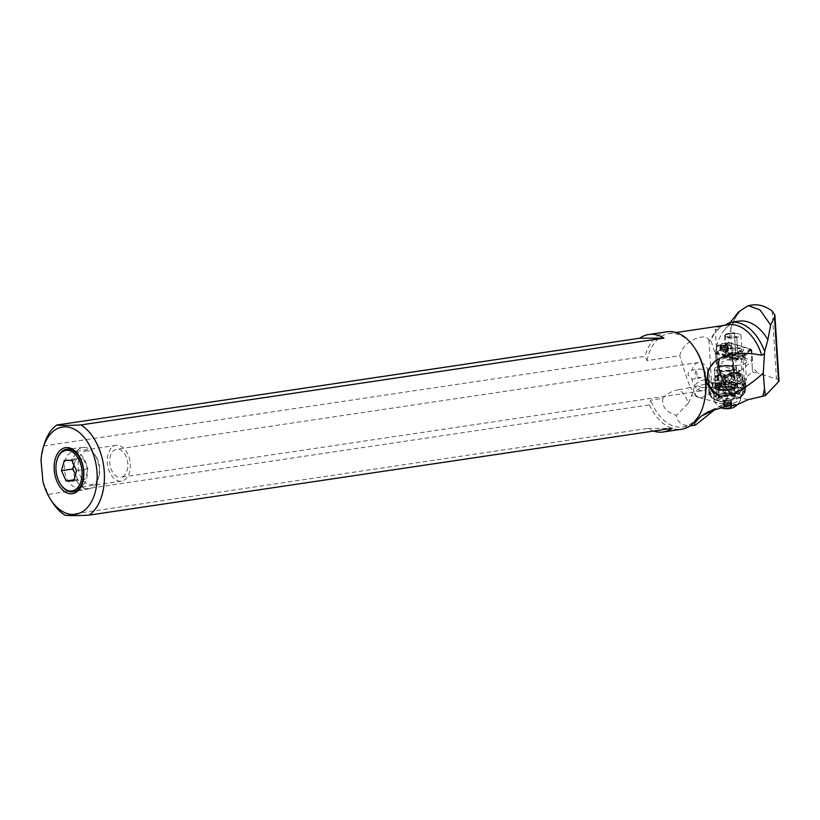 <?xml version="1.0" encoding="UTF-8"?>
<svg xmlns="http://www.w3.org/2000/svg" width="820" height="820" viewBox="0 0 820 820"><rect width="100%" height="100%" fill="white"/><g stroke="black" fill="none" stroke-linecap="round" stroke-linejoin="round"><path stroke-width="0.61" stroke-dasharray="4.1 3.07" d="M694.222 425.272C683.419 426.707 677.474 423.407 676.408 415.351L688.4 403.091A25.861 13.294 -97.6 0 0 678.591 389.777C672.656 390.576 667.398 393.436 662.816 398.335L650.619 400.15L649.43 404.865L48.144 494.419L42.917 481.299M41 460.235L43.737 445.936L645.022 356.382L647.021 360.626L679.811 355.747C682.619 340.669 706.143 331.936 708.921 340.126L709.618 341.376L710.909 340.382L715.214 354.025A49.21 30.904 81.5 0 1 724.121 330.439A49.21 30.904 81.5 0 1 738.82 321.153M678.591 389.777L690.419 387.45C686.986 378.953 683.449 368.385 679.811 355.747M688.4 403.091L691.598 395.578C693.228 391.632 692.736 388.977 690.143 387.614M718.617 374.135L717.018 376.052A3.229 0.871 -3.6 0 0 716.936 376.267A3.229 0.871 -3.6 0 0 719.816 376.954A3.229 0.871 -3.6 0 0 723.301 376.083L724.9 374.166A3.229 0.871 -3.6 0 0 724.982 373.951A3.229 0.871 -3.6 0 0 723.096 373.284A3.229 0.871 -3.6 0 0 719.693 373.602A3.229 0.871 -3.6 0 0 718.617 374.135L719.324 385.492L717.172 380.049L705.087 379.978L708.08 387.081L702.555 387.604C698.691 388.465 696.272 390.094 695.288 392.493L695.288 395.332L696.518 396.89L691.598 395.578M715.645 375.734L715.429 377.497L711.463 380.962A25.861 6.949 176.4 0 1 696.805 386.066L690.419 387.45M705.087 379.978A10.342 8.794 -22.8 0 0 693.802 388.967A10.342 8.794 -22.8 0 0 694.325 393.036A10.342 8.794 -22.8 0 0 701.315 397.987L696.518 396.89M736.842 404.803L732.598 403.665L724.214 404.27L715.921 408.749M662.816 398.335C661.72 406.607 666.25 412.275 676.408 415.351M728.252 324.761A47.201 29.643 -98.5 0 0 727.586 324.863L716.823 327.405L715.214 329.107L717.551 329.988A47.201 29.643 -98.5 0 0 715.389 332.172A47.201 29.643 -98.5 0 0 709.618 341.376M647.021 360.626A47.201 29.643 81.5 0 1 668.915 333.596A47.201 29.643 81.5 0 1 695.421 349.176M703.632 404.342A47.201 29.643 81.5 0 1 682.824 426.974A47.201 29.643 81.5 0 1 650.619 400.15M731.389 366.704A7.759 2.081 176.4 0 1 733.172 367.903A7.759 2.081 176.4 0 1 728.129 370.189A7.759 2.081 176.4 0 1 719.478 370.066A7.759 2.081 176.4 0 1 717.684 368.867A7.759 2.081 176.4 0 1 722.738 366.581A7.759 2.081 176.4 0 1 731.389 366.704M728.693 323.459L730.353 322.547L733.172 367.903M734.074 367.053A6.468 1.732 176.4 0 1 732.588 366.058A6.468 1.732 176.4 0 1 732.691 365.699A11.121 2.983 -3.6 0 0 720.729 365.945A11.121 2.983 -3.6 0 0 714.333 369.082A11.121 2.983 -3.6 0 0 716.895 370.794A11.121 2.983 -3.6 0 0 729.287 370.968A11.121 2.983 -3.6 0 0 736.534 367.698A11.121 2.983 -3.6 0 0 736.462 367.401A6.468 1.732 176.4 0 1 734.074 367.053M752.35 371.839L758.192 373.397L752.258 367.196L752.35 371.839L744.16 379.014A6.468 1.732 176.4 0 1 744.929 379.178A6.468 1.732 176.4 0 1 746.425 380.172A6.468 1.732 176.4 0 1 737.385 382.325A11.121 2.983 176.4 0 1 737.467 382.612A11.121 2.983 176.4 0 1 730.22 385.892A11.121 2.983 176.4 0 1 717.828 385.718A11.121 2.983 176.4 0 1 715.265 383.996A11.121 2.983 176.4 0 1 721.661 380.869A11.121 2.983 176.4 0 1 733.623 380.623A6.468 1.732 176.4 0 1 734.259 380.101L718.064 375.191L715.993 377.323L715.696 375.734M737.385 382.325L736.462 367.401M732.691 365.699L733.623 380.623M708.08 387.081L721.057 387.153A3.229 0.871 176.4 0 1 725.259 387.173L738.236 387.245L735.253 380.152L723.168 380.08L725.608 385.533L724.9 374.166M715.429 377.497L715.993 377.323M779 380.798A12.935 3.475 -3.6 0 0 776.437 378.922L758.192 373.397M738.236 387.245C742.213 387.337 744.601 388.096 745.38 389.52L742.653 392.995L722.358 392.882C713.216 392.862 706.204 394.563 701.315 397.987M725.259 387.173L725.608 385.533M719.324 385.492L721.057 387.153M742.653 392.995A10.342 8.794 -22.8 0 0 743.555 385.185A10.342 8.794 -22.8 0 0 735.253 380.152M723.168 380.08C720.678 383.729 718.668 383.719 717.172 380.049M724.706 325.284L720.616 326.862A49.21 30.904 -98.5 0 0 717.223 330.101A49.21 30.904 -98.5 0 0 710.909 340.382M720.616 326.862L717.551 329.988M715.214 354.025L716.864 352.59L718.064 375.191M717.992 375.252L715.645 375.744M752.288 305.009C742.448 306.782 735.396 314.347 731.143 327.682L738.318 312.154M731.143 327.682L728.498 342.391L716.864 352.59L733.141 357.52A6.468 1.732 176.4 0 1 742.336 356.515L750.761 349.135L728.498 342.391M739.363 352.098A8.733 2.347 176.4 0 1 729.031 352.897A8.733 2.347 176.4 0 1 725.269 350.519A8.733 2.347 176.4 0 1 727.986 349.197A8.733 2.347 176.4 0 1 740.378 348.756A8.733 2.347 176.4 0 1 742.008 349.474A8.733 2.347 176.4 0 1 739.363 352.098M743.463 355.552A6.468 1.732 -3.6 0 0 742.561 355.367A6.468 1.732 -3.6 0 0 734.269 355.88A6.468 1.732 -3.6 0 0 732.045 357.356A6.468 1.732 -3.6 0 0 733.531 358.35A6.468 1.732 -3.6 0 0 740.737 358.453A6.468 1.732 -3.6 0 0 744.949 356.546A6.468 1.732 -3.6 0 0 743.463 355.552L738.359 354.691L734.269 355.88M744.16 379.014L742.797 357.079L751.171 349.75L750.761 349.135M742.336 356.515L742.797 357.079M734.259 380.101L733.141 357.52M752.258 367.196L751.171 349.75M732.885 358.166L716.69 353.256M739.947 348.367A8.21 2.204 -3.6 0 0 728.293 348.787A8.21 2.204 -3.6 0 0 725.731 350.027A8.21 2.204 -3.6 0 0 725.444 350.663A8.21 2.204 -3.6 0 0 730.292 352.354A8.21 2.204 -3.6 0 0 739.005 351.513A8.21 2.204 -3.6 0 0 741.844 349.638A8.21 2.204 -3.6 0 0 741.475 349.043A8.21 2.204 -3.6 0 0 739.947 348.367M727.391 334.365A8.21 2.204 -3.6 0 0 727.371 334.365A8.21 2.204 -3.6 0 0 724.552 336.231A8.21 2.204 -3.6 0 0 729.4 337.932A8.21 2.204 -3.6 0 0 738.102 337.092A8.21 2.204 -3.6 0 0 740.942 335.216A8.21 2.204 -3.6 0 0 737.908 333.709A8.21 2.204 -3.6 0 0 727.391 334.365L732.567 332.848L737.908 333.709M705.6 372.772L704.944 375.416L701.264 377.702L697.553 377.179L695.032 373.766L696.241 370.281L698.958 368.918L703.232 369.656L705.6 372.772M702.658 390.679A14.227 8.938 -98.5 0 1 701.848 390.74A14.227 8.938 81.5 0 1 691.895 378.901L688.031 375.037C688.185 372.239 689.507 370.619 691.977 370.189A14.227 8.938 81.5 0 1 698.466 362.532A14.227 8.938 81.5 0 1 699.275 362.471A14.227 8.938 -98.5 0 1 709.484 375.929A14.227 8.938 -98.5 0 1 702.658 390.679L120.878 477.322A14.227 8.938 -98.5 0 0 127.705 462.572A14.227 8.938 -98.5 0 0 117.496 449.114A14.227 8.938 -98.5 0 0 116.686 449.175A14.227 8.938 -98.5 0 0 109.859 463.925A14.227 8.938 -98.5 0 0 120.068 477.383A14.227 8.938 -98.5 0 0 120.878 477.322M691.895 378.901L693.812 379.055L696.006 377.825L697.113 374.309C696.344 371.286 694.632 369.912 691.977 370.189L698.958 368.918M120.417 481.237A18.101 11.367 81.5 0 1 107.43 464.11A18.101 11.367 81.5 0 1 116.122 445.342A18.101 11.367 81.5 0 1 117.147 445.26A18.101 11.367 81.5 0 1 130.144 462.388A18.101 11.367 81.5 0 1 121.452 481.155A18.101 11.367 81.5 0 1 120.417 481.237M74.271 451.646A18.101 11.367 81.5 0 1 78.781 453.009A18.101 11.367 81.5 0 1 87.156 467.964A18.101 11.367 81.5 0 1 83.507 484.702A18.101 11.367 81.5 0 1 78.576 487.541A18.101 11.367 81.5 0 1 77.541 487.623A18.101 11.367 81.5 0 1 64.554 470.495A18.101 11.367 81.5 0 1 73.236 451.728A18.101 11.367 81.5 0 1 74.271 451.646M715.327 360.984L717.695 359.334M649.43 404.865A49.272 30.945 -98.5 0 0 681.533 429.26M667.019 331.782A49.272 30.945 -98.5 0 0 645.022 356.382M43.737 445.936A49.272 30.945 81.5 0 1 44.013 444.963M653.581 431.064A49.272 30.945 81.5 0 1 647.954 428.388L64.985 515.216M52.582 502.537A49.272 30.945 81.5 0 1 48.144 494.419M647.954 428.388L672.174 428.296M715.911 386.978A10.988 2.952 -3.6 0 0 715.624 387.716A10.988 2.952 -3.6 0 0 725.423 390.043A10.988 2.952 -3.6 0 0 737.272 387.101A10.988 2.952 -3.6 0 0 737.569 386.353A10.988 2.952 -3.6 0 0 727.77 384.026A10.988 2.952 -3.6 0 0 715.911 386.978M718.176 386.989A8.661 2.327 176.4 0 1 727.514 384.662A8.661 2.327 176.4 0 1 735.243 386.497A8.661 2.327 176.4 0 1 735.017 387.081A8.661 2.327 176.4 0 1 725.669 389.408A8.661 2.327 176.4 0 1 717.951 387.573A8.661 2.327 176.4 0 1 718.176 386.989M714.753 368.323A10.988 2.952 176.4 0 1 726.602 365.382A10.988 2.952 176.4 0 1 736.401 367.708A10.988 2.952 176.4 0 1 736.114 368.446A10.988 2.952 176.4 0 1 724.255 371.398A10.988 2.952 176.4 0 1 714.466 369.072A10.988 2.952 176.4 0 1 714.753 368.323M733.849 368.436A8.661 2.327 -3.6 0 0 734.084 367.852A8.661 2.327 -3.6 0 0 726.356 366.017A8.661 2.327 -3.6 0 0 717.008 368.344A8.661 2.327 -3.6 0 0 716.782 368.928A8.661 2.327 -3.6 0 0 724.511 370.763A8.661 2.327 -3.6 0 0 733.849 368.436M728.99 344.789A5.176 1.394 176.4 0 1 722.779 346.183A5.176 1.394 176.4 0 1 718.935 344.738A5.176 1.394 176.4 0 1 718.976 344.687A5.176 1.394 176.4 0 1 723.875 343.375A5.176 1.394 176.4 0 1 728.898 344.072A5.176 1.394 176.4 0 1 728.99 344.789M720.401 345.415A2.173 0.584 176.4 0 1 722.522 345.835L723.619 345.835A2.173 0.584 176.4 0 1 726.407 345.445L727.176 345.189A2.173 0.584 176.4 0 1 726.909 344.923A2.173 0.584 176.4 0 1 726.961 344.779A2.173 0.584 176.4 0 1 727.842 344.38L727.524 344.113A2.173 0.584 176.4 0 1 725.392 343.693L724.306 343.693A2.173 0.584 176.4 0 1 721.508 344.072L720.749 344.338A2.173 0.584 176.4 0 1 721.016 344.595A2.173 0.584 176.4 0 1 720.073 345.148L720.421 350.611A2.173 0.584 -3.6 0 0 721.354 350.068A2.173 0.584 -3.6 0 0 721.087 349.812L721.856 349.545A2.173 0.584 -3.6 0 0 724.644 349.156L725.741 349.166A2.173 0.584 -3.6 0 0 727.863 349.586L728.191 349.853A2.173 0.584 -3.6 0 0 727.299 350.253A2.173 0.584 -3.6 0 0 727.248 350.396A2.173 0.584 -3.6 0 0 727.514 350.652L726.756 350.919A2.173 0.584 -3.6 0 0 723.957 351.308L722.871 351.298A2.173 0.584 -3.6 0 0 720.739 350.888M731.655 347.29A7.759 2.081 -3.6 0 0 731.86 346.768A7.759 2.081 -3.6 0 0 731.522 346.204A7.759 2.081 -3.6 0 0 723.988 345.169A7.759 2.081 -3.6 0 0 716.639 347.137A7.759 2.081 -3.6 0 0 716.577 347.208A7.759 2.081 -3.6 0 0 716.372 347.731A7.759 2.081 -3.6 0 0 723.291 349.371A7.759 2.081 -3.6 0 0 731.655 347.29M718.207 373.315A7.759 2.081 -3.6 0 0 718.002 373.838A7.759 2.081 -3.6 0 0 724.911 375.488A7.759 2.081 -3.6 0 0 733.285 373.407A7.759 2.081 -3.6 0 0 733.49 372.874A7.759 2.081 -3.6 0 0 726.571 371.234A7.759 2.081 -3.6 0 0 718.207 373.315M734.207 388.321A7.759 2.081 -3.6 0 0 734.412 387.798A7.759 2.081 -3.6 0 0 727.504 386.159A7.759 2.081 -3.6 0 0 719.13 388.239A7.759 2.081 -3.6 0 0 718.925 388.762A7.759 2.081 -3.6 0 0 725.843 390.402A7.759 2.081 -3.6 0 0 734.207 388.321M719.673 396.941A7.759 2.081 -3.6 0 0 719.468 397.464A7.759 2.081 -3.6 0 0 726.387 399.104A7.759 2.081 -3.6 0 0 734.751 397.023A7.759 2.081 -3.6 0 0 734.956 396.501A7.759 2.081 -3.6 0 0 728.047 394.861A7.759 2.081 -3.6 0 0 719.673 396.941M740.152 397.054A13.325 3.577 176.4 0 1 725.792 400.631A13.325 3.577 176.4 0 1 713.923 397.813A13.325 3.577 176.4 0 1 714.271 396.911A13.325 3.577 176.4 0 1 728.631 393.333A13.325 3.577 176.4 0 1 740.511 396.152A13.325 3.577 176.4 0 1 740.152 397.054M740.337 400.016A13.325 3.577 -3.6 0 0 740.624 399.545A13.325 3.577 -3.6 0 0 740.696 399.114A13.325 3.577 -3.6 0 0 728.816 396.296A13.325 3.577 -3.6 0 0 714.456 399.863A13.325 3.577 -3.6 0 0 714.107 400.765A13.325 3.577 -3.6 0 0 714.22 401.185A13.325 3.577 -3.6 0 0 726.766 403.553A13.325 3.577 -3.6 0 0 740.337 400.016A14.483 13.53 -140.3 0 1 738.195 403.727A14.483 14.483 0 0 0 740.624 399.545M733.244 407.571A6.468 1.732 -3.6 0 0 734.115 406.966A6.468 1.732 -3.6 0 0 729.308 405.152A6.468 1.732 -3.6 0 0 721.549 406.894A6.468 1.732 -3.6 0 0 722.543 408.237M730.282 407.622A2.173 0.584 -3.6 0 0 727.483 408.001L726.397 408.001A2.173 0.584 -3.6 0 0 724.275 407.581L723.947 407.314A2.173 0.584 -3.6 0 0 724.89 406.771A2.173 0.584 -3.6 0 0 724.614 406.505L725.382 406.248A2.173 0.584 -3.6 0 0 728.18 405.859L729.267 405.859A2.173 0.584 -3.6 0 0 731.399 406.279L731.717 406.546A2.173 0.584 -3.6 0 0 730.835 406.945A2.173 0.584 -3.6 0 0 730.774 407.099A2.173 0.584 -3.6 0 0 731.05 407.356L730.282 407.622L729.943 402.148L730.712 401.882A2.173 0.584 176.4 0 1 730.435 401.626A2.173 0.584 176.4 0 1 730.497 401.482A2.173 0.584 176.4 0 1 731.378 401.082L731.05 400.806A2.173 0.584 176.4 0 1 728.929 400.396L727.842 400.385A2.173 0.584 176.4 0 1 725.044 400.775L724.275 401.041A2.173 0.584 176.4 0 1 724.552 401.298A2.173 0.584 176.4 0 1 723.609 401.841L723.927 402.107A2.173 0.584 176.4 0 1 726.059 402.528L727.145 402.538A2.173 0.584 176.4 0 1 729.943 402.148M723.691 407.458L723.353 401.995M737.59 372.464L735.396 372.444L735.458 373.489L731.553 374.422L732.352 376.124C735.304 379.055 737.928 379.076 740.234 376.165L740.45 380.726C737.077 382.725 733.49 382.786 729.677 380.931L732.27 376.185L730.989 374.658L732.27 376.185L735.458 373.489L737.651 373.52L740.234 376.165L740.819 374.484L737.651 373.52L737.59 372.464A4.653 1.25 176.4 0 1 740.993 373.141A38.796 10.424 176.4 0 1 742.459 375.734A38.796 10.424 176.4 0 1 742.469 375.806A31.037 8.333 -3.6 0 0 742.469 375.867A31.037 8.333 -3.6 0 0 742.572 376.421L742.797 378.02A31.037 8.333 -3.6 0 0 744.211 379.588A25.861 6.949 176.4 0 1 745.605 381.648A25.861 6.949 176.4 0 1 744.919 383.391L744.242 384.16L739.845 384.129L739.558 383.196L743.955 383.217L744.242 384.16M740.993 373.141L740.819 374.484M717.438 385.123L718.873 387.727L720.595 386.343C729.154 394.102 736.842 394.112 743.658 386.353L743.002 385.646C736.708 392.431 729.687 392.421 721.928 385.605A5.176 3.147 53.4 0 1 720.554 382.889L724.911 379.024A5.022 4.09 -135.3 0 0 727.463 382.93L720.595 386.343L719.386 383.77L712.672 389.93L712.252 383.207A25.861 6.949 176.4 0 1 719.253 379.445A31.037 8.333 -3.6 0 0 723.25 377.907L723.906 376.318A31.037 8.333 -3.6 0 0 725.024 375.714A38.796 10.424 176.4 0 1 730.897 373.079A4.653 1.25 176.4 0 1 735.396 372.444M723.906 376.318L742.572 376.421M742.469 375.806L742.653 378.891L740.583 382.735A4.971 4.541 -170.8 0 0 742.653 378.871L742.284 377.159A4.418 4.151 5.6 0 1 740.45 380.726L740.573 382.684C736.534 385.062 732.291 385.072 727.842 382.725L727.873 382.704A4.971 4.161 43 0 1 725.208 378.748L727.391 377.22A4.469 3.833 -128.4 0 0 729.677 380.931L727.873 382.704M740.952 374.586L740.275 376.226L741.095 374.719L742.284 377.159M727.391 377.22L730.989 374.658L730.897 373.079M724.911 379.024L725.187 378.768A4.981 4.151 -136.6 0 0 727.842 382.725L727.76 382.776C732.25 385.174 736.524 385.164 740.583 382.735L740.573 382.684A4.961 4.53 8.9 0 0 742.653 378.768L742.459 375.734M725.024 375.714L725.187 378.768M719.386 383.77L720.554 382.889M742.653 378.83A4.971 4.541 -170.8 0 1 742.653 378.871L744.386 383.698L743.566 386.251C736.821 393.887 729.226 393.877 720.77 386.22L719.56 383.657M712.252 383.207L711.575 383.975L711.288 383.032L715.686 383.063A5.176 1.394 -3.6 0 0 719.201 382.745L726.715 381.29A3.885 1.045 176.4 0 1 731.563 381.32L736.596 382.848A5.176 1.394 -3.6 0 0 739.558 383.196M743.955 383.217L741.885 385.707A25.861 6.949 176.4 0 1 738.707 387.962L730.169 387.911A10.988 2.952 -3.6 0 0 736.35 385.533A10.988 2.952 -3.6 0 0 736.647 384.795A10.988 2.952 -3.6 0 0 733.449 382.94A8.149 2.183 -3.6 0 0 722.153 382.878A10.988 2.952 -3.6 0 0 714.702 386.159A10.988 2.952 -3.6 0 0 717.182 387.839L708.644 387.788A25.861 6.949 176.4 0 1 708.531 387.276A25.861 6.949 176.4 0 1 709.218 385.523L711.288 383.032M744.714 392.8A5.176 4.694 -148.2 0 0 745.339 390.115A5.176 4.694 32 0 1 744.693 392.831L739.742 397.208L744.13 393.559A5.176 4.694 -148.2 0 0 744.714 392.811L744.693 392.831A5.176 4.694 32 0 1 744.13 393.549L739.732 397.218C734.617 399.289 727.924 399.248 719.642 397.106L714.445 393.395L718.689 387.921C728.283 396.613 736.872 396.603 744.468 387.891L744.14 393.538L740.409 397.085C738.092 397.649 734.125 396.808 728.529 394.563L725.444 393.2A5.176 1.394 -3.6 0 0 729.062 392.862A5.176 2.593 97.8 0 1 728.529 394.563C724.859 404.106 720.042 404.075 714.087 394.471L716.434 393.159A5.176 1.394 -3.6 0 1 713.41 392.78C709.187 393.467 707.937 393.477 709.669 392.8L711.924 396.777L711.022 397.126L715.47 399.945L713.482 397.833M743.268 394.717L744.652 391.089A50.092 11.839 -89.7 0 1 742.602 392.903L740.778 396.921L739.507 397.936L741.341 396.624A14.227 3.823 -3.6 0 0 741.475 396.029A14.227 3.823 -3.6 0 0 729.482 393.005A14.227 3.823 -3.6 0 0 713.83 396.449L719.611 397.095M714.456 393.374L712.662 389.941A5.176 4.694 -147.9 0 0 714.445 393.395A5.176 4.694 32.1 0 1 712.652 389.941L709.905 392.718M745.288 385.123L744.396 387.696L743.678 386.384L744.478 383.842L745.37 385.297L744.396 387.696C736.883 396.337 728.375 396.347 718.873 387.727L717.233 385.287M745.37 385.297L745.974 387.583L745.339 390.115A37.3 8.815 -89.7 0 1 744.652 391.089M744.386 383.698L743.678 386.384M744.468 383.821L744.211 379.588M742.664 378.963L742.664 379.004A5.002 4.571 6.2 0 1 740.634 382.868L740.655 382.919A5.012 4.582 -174.8 0 0 742.664 379.004L742.664 378.983A5.002 4.571 6.2 0 0 742.664 378.963L742.664 378.963M743.935 382.94L743.002 385.646L740.655 382.919C736.493 385.513 732.096 385.513 727.463 382.93L727.76 382.776A4.992 4.141 44 0 1 725.136 378.819M740.603 382.796L740.634 382.868C736.493 385.41 732.137 385.42 727.545 382.889A5.012 4.1 44.5 0 1 724.972 378.963M717.408 387.87L708.654 387.819L710.643 382.581L718.381 382.622L718.515 383.329C721.262 386.015 723.404 386.21 724.931 383.914L724.337 382.653L732.086 382.704L738.389 387.891L729.257 387.839C724.788 386.271 720.975 386.24 717.807 387.778L708.685 387.727M733.449 382.94L733.531 384.18A10.988 2.952 176.4 0 1 736.719 386.035A10.988 2.952 176.4 0 1 736.432 386.784A10.988 2.952 176.4 0 1 724.572 389.726A10.988 2.952 176.4 0 1 714.774 387.399A10.988 2.952 176.4 0 1 722.235 384.119L722.153 382.878M732.086 382.704A25.861 6.949 176.4 0 1 728.478 383.534A5.176 1.394 176.4 0 1 724.859 383.873L725.444 393.2C722.789 398.93 719.786 398.92 716.434 393.159L715.85 383.821A5.176 1.394 176.4 0 1 712.826 383.452A25.861 6.949 176.4 0 1 710.643 382.581M740.409 397.085A5.176 5.012 -104.7 0 0 742.346 392.995C740.296 393.651 735.878 393.6 729.062 392.862L728.478 383.534M715.47 399.945L720.216 401.636L726.397 401.677L739.507 397.936M711.022 397.126L708.91 393.262L709.669 392.8L711.688 396.921C710.274 397.526 711.073 396.706 714.087 394.471A5.176 4.336 78 0 1 713.41 392.78L712.826 383.452M720.216 401.636A14.227 3.823 -3.6 0 0 726.397 401.677M713.83 396.449L713.492 397.597M722.235 384.119L719.437 386.374A8.149 2.183 -3.6 0 0 718.74 386.917L717.971 387.85A8.149 2.183 -3.6 0 0 717.756 388.393A8.149 2.183 -3.6 0 0 725.013 390.125A8.149 2.183 -3.6 0 0 733.797 387.932L734.423 397.884L735.191 396.962L734.566 387.009A8.149 2.183 -3.6 0 0 734.781 386.456L733.531 384.18M718.74 386.917L719.355 396.87A8.149 2.183 176.4 0 1 728.139 394.686A8.149 2.183 176.4 0 1 735.407 396.408A8.149 2.183 176.4 0 1 735.191 396.962M719.355 396.87L718.586 397.792A8.149 2.183 176.4 0 0 718.371 398.346A8.149 2.183 176.4 0 0 725.639 400.068A8.149 2.183 176.4 0 0 734.423 397.884M743.637 394.317L741.147 396.788M716.424 396.378L713.871 394.492L712.098 396.644A5.176 4.981 60.5 0 1 710.099 392.616M719.642 397.106L714.445 393.395L713.871 394.492L712.016 390.843M718.381 382.622A3.229 0.871 -3.6 0 0 720.862 383.247A3.229 0.871 -3.6 0 0 724.337 382.653M715.85 383.821L724.859 383.873M724.357 376.154A3.229 0.871 176.4 0 1 720.862 377.026A3.229 0.871 176.4 0 1 717.982 376.339A3.229 0.871 176.4 0 1 718.074 376.124A3.229 0.871 176.4 0 1 721.559 375.252A3.229 0.871 176.4 0 1 724.439 375.939A3.229 0.871 176.4 0 1 724.357 376.154M733.797 387.932L734.566 387.009M735.407 396.408L734.781 386.456A9.697 2.603 176.4 0 1 730.456 389.982A9.697 2.603 176.4 0 1 717.889 389.91A9.697 2.603 176.4 0 1 719.437 386.374M731.624 373.079L729.308 374.115L738.953 373.12L740.87 374.176L739.435 374.883A6.273 1.681 176.4 0 1 729.052 374.832L729.943 373.459L729.759 370.476L731.307 370.127L732.024 373.5M740.111 375.078A6.652 1.783 -3.6 0 1 733.49 376.062A6.652 1.783 -3.6 0 1 728.549 375.017L729.82 373.91M731.307 370.127L738.851 370.168L738.953 373.12L740.87 374.176M739.209 374.463L739.045 373.592A6.468 1.732 176.4 0 1 728.99 373.53L728.867 371.542A6.468 1.732 176.4 0 0 738.922 371.593L739.804 370.527L739.435 374.883M728.99 373.53L729.154 374.402M728.867 371.542L729.759 370.476M738.851 370.168L739.804 370.527M738.922 371.593L739.045 373.592M87.381 450.795A17.015 10.68 -98.5 0 0 78.166 467.738A17.015 10.68 -98.5 0 0 90.456 484.599A17.015 10.68 -98.5 0 0 98.923 476.369A17.015 10.68 -98.5 0 0 95.971 456.484A17.015 10.68 -98.5 0 0 87.381 450.795M84.04 447.382A20.889 13.12 81.5 0 1 94.587 454.372A20.889 13.12 81.5 0 1 98.226 478.788A20.889 13.12 81.5 0 1 89.339 488.751A20.889 13.12 81.5 0 1 87.822 488.904A20.889 13.12 81.5 0 1 72.795 468.876A20.889 13.12 81.5 0 1 83.179 447.433A20.889 13.12 81.5 0 1 84.04 447.382M60.895 484.743A21.545 13.53 81.5 0 1 57.144 459.559M76.557 470.629L88.006 468.927L85.167 479.218L73.718 480.93M85.167 479.218L74.036 479.782M77.613 479.249L75.471 474.575M73.995 465.053L75.748 458.698L64.298 460.399M75.748 458.698L83.291 458.667L71.852 460.368M83.291 458.667L88.006 468.927M736.801 336.692A8.21 2.204 176.4 0 1 724.511 335.523A8.21 2.204 176.4 0 1 734.33 332.756L734.495 333.002A7.308 1.958 -3.6 0 0 725.413 335.462A7.308 1.958 -3.6 0 0 729.257 336.948A7.308 1.958 -3.6 0 0 736.647 336.436L738.369 359.58L736.647 336.436M734.495 333.002L735.745 355.388L734.33 332.756M735.653 353.891A8.21 2.204 -3.6 0 0 725.905 356.3A8.21 2.204 -3.6 0 0 725.823 356.659A8.21 2.204 -3.6 0 0 725.925 356.977A8.21 2.204 -3.6 0 0 738.123 357.827M735.591 355.152A9.122 2.45 -3.6 0 0 725.105 357.827A9.122 2.45 -3.6 0 0 725.126 358.565A9.122 2.45 -3.6 0 0 738.369 359.58M735.745 355.388A8.2 2.204 -3.6 0 0 726.007 357.786A8.2 2.204 -3.6 0 0 726.028 358.463A8.2 2.204 -3.6 0 0 738.215 359.314M735.806 354.137A7.308 1.958 -3.6 0 0 726.797 356.28A7.308 1.958 -3.6 0 0 726.725 356.608A7.308 1.958 -3.6 0 0 726.817 356.885A7.308 1.958 -3.6 0 0 737.959 357.571M730.989 353.943A2.071 0.553 -3.6 0 0 729 353.84A2.071 0.553 -3.6 0 0 727.371 354.312L716.198 364.141L736.473 370.373A3.106 0.83 -3.6 0 0 739.455 370.527A3.106 0.83 -3.6 0 0 741.905 369.82L752.452 360.534L730.989 353.943L730.323 343.354A2.071 0.553 -3.6 0 0 728.334 343.252A2.071 0.553 -3.6 0 0 726.704 343.713L727.371 354.312M736.339 365.566A12.577 3.382 176.4 0 1 721.897 362.563A12.577 3.382 176.4 0 1 732.301 359.119A12.577 3.382 176.4 0 1 746.682 361.026A12.577 3.382 176.4 0 1 736.339 365.566M716.249 364.049L715.593 353.451L727.852 342.514L750.392 348.797L739.937 357.95L736.77 358.268L716.782 352.21L727.852 342.514M715.593 353.451L716.782 352.21M716.403 364.295L715.542 353.471L716.198 364.141M715.747 353.697L735.817 359.785L736.77 358.268M731.942 347.885A10.219 2.747 -3.6 0 0 723.845 351.872A10.219 2.747 -3.6 0 0 735.222 353.123A10.219 2.747 -3.6 0 0 743.422 350.652A10.219 2.747 -3.6 0 0 731.942 347.885M739.937 357.95L741.239 359.232L751.735 350.037L750.392 348.797M752.247 360.39L751.766 349.791M751.581 349.791L730.323 343.354L729.216 342.37M741.905 369.82L741.239 359.232A3.106 0.83 176.4 0 1 738.799 359.929A3.106 0.83 176.4 0 1 735.817 359.785L736.473 370.373M732.342 350.089A8.405 2.255 176.4 0 1 742.079 351.718A8.405 2.255 176.4 0 1 741.793 352.364A8.405 2.255 176.4 0 1 735.048 354.394A8.405 2.255 176.4 0 1 725.679 353.369A8.405 2.255 176.4 0 1 725.3 352.764A8.405 2.255 176.4 0 1 732.342 350.089M735.243 357.551A8.405 2.255 176.4 0 1 725.505 355.921A8.405 2.255 176.4 0 1 725.587 355.552A8.405 2.255 176.4 0 1 732.537 353.246A8.405 2.255 176.4 0 1 742.151 354.517A8.405 2.255 176.4 0 1 742.284 354.875A8.405 2.255 176.4 0 1 735.243 357.551M702.555 387.604L696.805 386.066M724.214 404.27L700.731 398.018M747.983 399.709L722.358 392.882M723.588 380.736L723.301 376.083M717.018 376.052L717.305 380.705M727.217 406.238L732.598 403.665M708.921 340.126L711.463 380.962M772.204 311.046L776.437 378.922M730.928 375.878A5.176 1.394 -3.6 0 0 731.061 375.529A5.176 1.394 -3.6 0 0 726.448 374.433A5.176 1.394 -3.6 0 0 720.872 375.816A5.176 1.394 -3.6 0 0 720.739 376.165A5.176 1.394 -3.6 0 0 725.341 377.261A5.176 1.394 -3.6 0 0 730.928 375.878M721.487 385.769A5.176 1.394 -3.6 0 0 721.354 386.117A5.176 1.394 -3.6 0 0 725.966 387.214A5.176 1.394 -3.6 0 0 731.543 385.82A5.176 1.394 -3.6 0 0 731.676 385.472A5.176 1.394 -3.6 0 0 727.073 384.375A5.176 1.394 -3.6 0 0 721.487 385.769M734.115 406.966A14.483 13.53 -140.3 0 0 738.195 403.727A14.483 14.483 0 0 1 737.744 404.25M727.145 402.538L727.483 408.001M726.397 408.001L726.059 402.528M730.712 401.882L731.05 407.356M731.378 401.082L731.717 406.546M731.05 400.806L731.399 406.279M728.929 400.396L729.267 405.859M727.842 400.385L728.18 405.859M725.044 400.775L725.382 406.248M724.275 401.041L724.614 406.505M723.609 401.841L723.947 407.314M723.927 402.107L724.275 407.581M722.871 351.298L722.522 345.835M723.619 345.835L723.957 351.308M720.421 350.611L720.073 345.148M721.087 349.812L720.749 344.338M721.856 349.545L721.508 344.072M724.644 349.156L724.306 343.693M725.741 349.166L725.392 343.693M727.863 349.586L727.524 344.113M728.191 349.853L727.842 344.38M727.514 350.652L727.176 345.189M726.756 350.919L726.407 345.445M728.549 375.017L729.308 374.115M720.718 386.261L719.519 383.688L719.253 379.445M742.797 378.02L723.25 377.907M711.657 383.924L716.065 383.944A3.885 1.045 176.4 0 0 718.689 383.709L726.212 382.253A5.176 1.394 -3.6 0 1 732.67 382.294L737.713 383.821A3.885 1.045 176.4 0 0 739.927 384.078L744.334 384.108M739.927 384.078L737.262 383.811A1.291 1.015 106.9 0 0 737.713 383.821M742.602 392.903A19.085 4.51 -89.7 0 1 742.418 392.975L741.885 385.707M744.13 393.559A5.176 4.694 -148 0 0 745.329 390.125L744.919 383.391M709.669 392.8L709.218 385.523M715.686 383.063L716.065 383.944M742.418 392.975A5.176 5.012 -108.2 0 1 740.511 397.054L739.076 398.182M744.693 392.841L745.974 387.583L745.605 381.648M717.971 387.85L718.586 397.792M719.201 382.745A1.291 0.543 79 0 1 718.863 383.739A1.291 0.543 79 0 1 718.689 383.709M726.715 381.29A1.291 0.543 79 0 1 726.376 382.284A1.291 0.543 79 0 1 726.212 382.253M731.563 381.32A1.291 1.015 106.9 0 0 732.67 382.294M736.596 382.848A1.291 1.015 106.9 0 0 737.262 383.811L732.219 382.284L726.376 382.284L718.863 383.739L711.575 383.975M739.005 372.659L731.46 372.608M751.735 350.037L752.401 360.626M695.298 395.363L694.325 393.036M682.824 426.974L690.009 425.898M668.915 333.596L676.1 332.52M737.467 382.612L736.534 367.698M715.265 383.996L714.333 369.082M725.731 385.994L724.982 373.951M717.172 380.162L716.936 376.267M721.415 405.408L708.224 411.691M745.38 389.52L743.555 385.185M715.389 332.172L717.223 330.101M717.684 368.867L715.214 329.107M724.121 330.439L730.343 322.414M732.045 357.356L732.588 366.058M744.949 356.546L746.425 380.172M738.359 354.691L742.561 355.367M741.475 349.043L742.008 349.474M724.552 336.231L725.444 350.663M740.942 335.216L741.844 349.638M701.264 377.702L693.812 379.055M698.466 362.532L116.686 449.175M121.452 481.155L78.576 487.541M116.122 445.342L73.236 451.728M78.781 453.009L72.713 449.288M83.507 484.702L78.781 490.032M718.945 358.565A20.695 20.695 0 0 0 713.677 362.45M737.569 386.353L736.401 367.708M715.624 387.716L714.466 369.072M717.951 387.573L716.782 368.928M735.243 386.497L734.084 367.852M718.976 344.687L716.639 347.137M728.898 344.072L731.522 346.204M716.372 347.731L718.002 373.838M731.86 346.768L733.49 372.874M731.45 374.238L731.676 385.472L732.352 386.804C733.726 386.107 721.713 386.066 720.852 387.522L721.354 386.117L720.739 376.165L720.062 374.832C720.985 376.154 733.029 374.648 731.563 374.115L731.45 374.238M718.925 388.762L719.468 397.464M734.412 387.798L734.956 396.501M740.511 396.152L740.696 399.114M713.923 397.813L714.107 400.765M714.22 401.185A14.483 14.483 0 0 0 720.667 407.468M731.122 407.427L730.784 401.954M730.774 407.099L730.435 401.626M731.973 406.402L731.635 400.929M724.542 406.443L724.203 400.97M724.89 406.771L724.552 401.298M720.165 350.765L719.827 345.292M721.354 350.068L721.016 344.595M721.016 349.74L720.667 344.267M728.437 349.699L728.098 344.236M727.248 350.396L726.909 344.923M727.586 350.724L727.248 345.251M742.469 375.867L742.664 378.983M714.702 386.159L714.774 387.399C715.255 388.998 715.101 391.304 729.359 390.238C735.489 388.803 737.938 387.409 736.719 386.035L736.647 384.795M738.594 387.993L729.841 387.942M708.91 393.262L708.531 387.276M717.982 376.339L718.392 382.796M724.439 375.939L724.931 383.914M717.756 388.393L718.371 398.346M729.482 374.115L731.993 373.551M739.117 373.592L731.922 373.551M739.015 373.582L740.491 374.135M95.971 456.484L94.587 454.372M98.923 476.369L98.226 478.788M83.179 447.433L69.392 448.929M89.339 488.751L73.329 491.795M724.511 335.523L725.823 356.659M725.905 356.3L725.105 357.827M726.797 356.28L726.007 357.786M725.413 335.462L726.725 356.608M752.452 360.534L751.786 349.863M741.793 352.364L743.422 350.652M725.679 353.369L723.845 351.872M725.3 352.764L725.505 355.921M742.079 351.718L742.284 354.875M742.151 354.517L746.682 361.026M725.587 355.552L721.897 362.563"/><path stroke-width="1.23" d="M41 460.235A44.106 27.695 81.5 0 1 43.071 448.191A44.106 27.695 81.5 0 1 82.543 435.553A44.106 27.695 81.5 0 1 92.188 500.313A44.106 27.695 81.5 0 1 50.748 499.718A44.106 27.695 81.5 0 1 42.917 481.299L41 460.235M71.114 493.794A23.278 14.616 -98.5 0 0 78.781 490.032A23.278 14.616 -98.5 0 0 83.466 468.507A23.278 14.616 -98.5 0 0 72.713 449.288A23.278 14.616 -98.5 0 0 66.902 447.535A23.278 14.616 -98.5 0 0 54.294 470.721A23.278 14.616 -98.5 0 0 71.114 493.794M715.921 408.749L695.462 425.067L690.009 425.898M694.683 348.049L695.421 349.176A47.201 29.643 81.5 0 1 705.702 380.162A47.201 29.643 81.5 0 1 703.632 404.342L703.263 405.633A49.272 30.945 -98.5 0 0 705.415 380.398A49.272 30.945 -98.5 0 0 694.683 348.049A49.272 30.945 -98.5 0 0 667.019 331.782L648.702 334.509A49.272 30.945 81.5 0 1 663.964 338.106L80.995 424.924A49.272 30.945 81.5 0 1 104.13 469.952A49.272 30.945 81.5 0 1 89.206 515.114L672.174 428.296A49.272 30.945 81.5 0 1 663.216 431.986A49.272 30.945 81.5 0 1 653.581 431.064M774.9 315.044L779 380.798A12.935 3.475 -3.6 0 1 778.549 381.802L765.367 395.578L747.983 399.709L736.842 404.803L727.217 406.238L708.224 411.691L701.387 416.058C694.868 422.126 692.9 425.129 695.462 425.067M762.887 395.793A47.201 29.643 -98.5 0 0 764.496 388.7L763.276 373.038C753.928 381.782 743.443 388.987 731.799 394.666L721.046 396.244L715.368 392.8C711.463 389.285 709.208 385.912 708.603 382.653M721.046 396.234L712.529 391.981L706.543 382.356L708.224 369.646L714.927 361.292L720.349 357.961C732.895 352.866 746.702 351.995 761.79 355.347A47.201 29.643 -98.5 0 0 728.252 324.761L676.1 332.52M727.586 324.863L729.718 322.526L724.706 325.284M765.367 395.578L764.496 388.7M778.549 381.802L774.51 317.002L770.667 325.017L767.889 339.726L764.67 351.565A49.21 30.904 -98.5 0 0 730.63 322.373A49.21 30.904 -98.5 0 0 729.718 322.526M761.79 355.347L764.486 353.512L764.67 351.565M764.486 353.512L763.276 373.038M720.36 357.981C717.961 360.226 718.043 365.781 720.595 374.658M715.358 377.005A20.695 4.776 -17.1 0 1 720.606 374.648C723.64 383.811 727.371 390.484 731.819 394.656M730.63 322.373L738.82 321.153A49.21 30.904 81.5 0 1 767.889 339.726M730.343 322.414L738.318 312.154L748.178 305.624L759.904 309.796L770.667 325.017M774.51 317.002L774.91 315.167L772.204 311.046C765.398 306.127 758.756 304.117 752.288 305.009L748.168 305.624M708.603 382.663L707.926 378.676C707.363 373.1 708.982 368.026 712.785 363.455L715.327 360.984M663.216 431.986L681.533 429.26A49.272 30.945 -98.5 0 0 691.875 424.504L696.58 419.532A49.272 30.945 -98.5 0 0 703.263 405.633M696.58 419.532L691.875 424.504M43.071 448.191L44.013 444.963A49.272 30.945 81.5 0 1 56.775 425.026L639.743 338.199A49.272 30.945 81.5 0 1 648.702 334.509M89.206 515.114C77.213 515.739 69.136 515.77 64.985 515.216A49.272 30.945 81.5 0 1 52.582 502.537L50.748 499.718M56.775 425.026C60.916 425.58 68.993 425.549 80.995 424.924M663.964 338.106L639.743 338.199M720.667 407.468A14.483 14.483 0 0 0 722.543 408.237A6.468 1.732 -3.6 0 0 733.244 407.571A14.483 14.483 0 0 0 737.744 404.25M56.949 460.215L57.144 459.559A21.545 13.53 81.5 0 1 66.984 449.186A21.545 13.53 81.5 0 1 67.865 449.134A21.545 13.53 81.5 0 1 83.302 469.245A21.545 13.53 81.5 0 1 73.329 491.795A21.545 13.53 81.5 0 1 71.77 491.949A21.545 13.53 81.5 0 1 60.895 484.743L60.516 484.169A20.5 12.874 81.5 0 1 56.949 460.215A20.5 12.874 81.5 0 1 67.158 450.303A20.5 12.874 81.5 0 1 81.959 470.608A20.5 12.874 81.5 0 1 70.858 491.026A20.5 12.874 81.5 0 1 60.516 484.169M73.718 480.93L66.174 480.961L61.459 470.69L64.298 460.399L71.852 460.368L76.557 470.629L73.718 480.93M74.036 479.782L66.174 480.961M75.471 474.575L72.908 468.989L61.459 470.69M72.908 468.989L73.995 465.053M701.387 416.058L714.599 409.764M69.392 448.929L66.984 449.186"/></g></svg>
